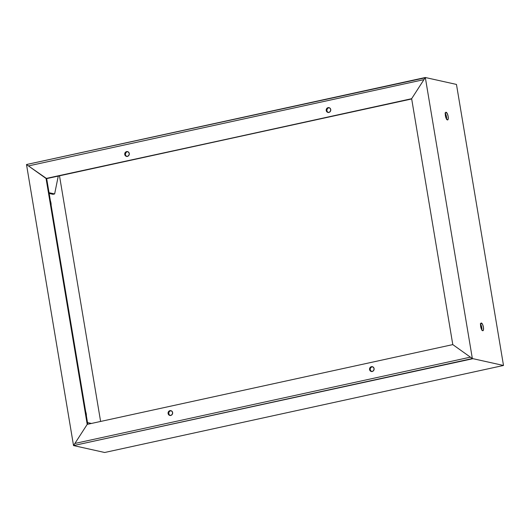 <?xml version="1.0" encoding="UTF-8"?>
<svg xmlns="http://www.w3.org/2000/svg" width="530" height="530" viewBox="0 0 530 530"><rect width="100%" height="100%" fill="white"/><g stroke="black" fill="none" stroke-linecap="round" stroke-linejoin="round"><path stroke-width="0.79" d="M126.716 156.396L125.703 155.502L125.345 154.15L126.047 152.421L127.24 151.746L126.617 151.607A2.445 2.286 102.5 0 1 129.307 153.998A2.445 2.286 102.5 0 1 127.412 156.383L125.703 156.032L124.755 154.488L125.133 152.653L127.061 151.553L128.333 151.958L129.274 153.501L128.896 155.336L127.412 156.383A2.445 2.286 102.5 0 1 124.722 153.992A2.445 2.286 102.5 0 1 126.617 151.607L127.24 151.746A2.445 2.286 -77.5 0 0 126.802 156.429M328.183 112.433L327.176 111.545L326.811 110.187L327.52 108.458L328.706 107.782L328.083 107.643A2.445 2.286 102.5 0 1 330.78 110.035A2.445 2.286 102.5 0 1 328.885 112.426L327.169 112.075L326.228 110.525L326.606 108.696L328.083 107.643L329.799 107.994L330.746 109.538L330.369 111.373L328.885 112.426A2.445 2.286 102.5 0 1 326.195 110.035A2.445 2.286 102.5 0 1 328.083 107.643L328.706 107.782A2.445 2.286 -77.5 0 0 328.269 112.466M46.057 178.471L26.5 164.532L425.941 77.645L425.318 77.506L411.644 98.699L46.68 178.61L411.644 98.699L425.318 77.506L26.5 164.532L46.057 178.471L87.205 424.378L452.792 344.606L472.349 358.545L73.531 445.571L472.972 358.684L73.531 445.571L87.205 424.378L452.792 344.606L472.349 358.545L73.531 445.571L87.205 424.378L74.896 443.451L470.395 357.154L452.792 344.606L411.644 98.699L423.954 79.626L28.454 165.923L46.68 178.61L411.684 98.964L46.057 178.471L87.205 424.378L74.896 443.451L470.395 357.154L452.792 344.606L411.644 98.699L423.954 79.626L28.454 165.923L46.057 178.471M127.849 151.699A2.445 2.286 -77.5 0 0 127.24 151.746L127.684 151.693M329.322 107.736A2.445 2.286 -77.5 0 0 328.706 107.782L329.156 107.736M372.51 366.78L371.437 366.694A2.445 2.286 102.5 0 1 374.127 369.085A2.445 2.286 102.5 0 1 372.239 371.47L373.716 370.424L374.094 368.589L373.153 367.045L371.437 366.694L369.953 367.74L369.576 369.576L370.523 371.119L372.239 371.47A2.445 2.286 102.5 0 1 369.542 369.079A2.445 2.286 102.5 0 1 371.437 366.694L372.06 366.833A2.445 2.286 -77.5 0 0 371.623 371.517M171.038 410.743L169.964 410.657A2.445 2.286 102.5 0 1 172.661 413.042A2.445 2.286 102.5 0 1 170.766 415.434L172.243 414.387L172.628 412.552L171.68 411.008L169.964 410.657L168.487 411.704L168.103 413.539L169.05 415.083L170.766 415.434A2.445 2.286 102.5 0 1 168.07 413.042A2.445 2.286 102.5 0 1 169.964 410.657L170.587 410.796A2.445 2.286 -77.5 0 0 170.15 415.48M372.676 366.786A2.445 2.286 -77.5 0 0 372.06 366.833L370.874 367.509L370.218 368.761L370.318 370.172L371.537 371.484M171.203 410.75A2.445 2.286 -77.5 0 0 170.587 410.796L169.401 411.472L168.745 412.724L169.05 414.553L170.064 415.44M50.416 200.943A3.942 1.285 -102.3 0 1 51.112 205.09M446.571 119.164A3.942 1.285 77.7 0 0 445.313 113.4M446.127 112.254A3.942 1.285 -102.3 0 1 448.089 116.116A3.942 1.285 -102.3 0 1 447.611 119.946A3.942 1.285 -102.3 0 1 447.419 119.946L448.194 119.031L448.142 116.401L447.287 113.592L445.876 112.267L445.279 113.711L445.412 115.798L446.267 118.607L447.419 119.946A3.942 1.285 -102.3 0 1 445.465 116.083A3.942 1.285 -102.3 0 1 445.935 112.247A3.942 1.285 -102.3 0 1 446.127 112.254L445.757 112.334L446.127 112.254M85.688 411.717A3.942 1.285 -102.3 0 1 86.383 415.871M481.843 329.938A3.942 1.285 77.7 0 0 480.584 324.181M481.406 323.028A3.942 1.285 -102.3 0 1 483.36 326.891A3.942 1.285 -102.3 0 1 482.89 330.727A3.942 1.285 -102.3 0 1 482.691 330.727L483.466 329.812L483.413 327.182L482.558 324.373L481.147 323.048L480.558 324.486L480.836 327.335L481.823 329.905L482.691 330.727A3.942 1.285 -102.3 0 1 480.736 326.864A3.942 1.285 -102.3 0 1 481.207 323.028A3.942 1.285 -102.3 0 1 481.406 323.028L481.028 323.115L481.406 323.028M446.532 119.396L446.326 116.01L445.041 113.022M481.803 330.177L481.598 326.785L480.312 323.803M52.973 194.305L49.164 193.457L52.973 194.305L54.636 193.94L49.038 192.701L54.636 193.94L58.267 176.079L54.636 193.94L52.973 194.305M100.607 421.456L59.499 175.808L100.607 421.456M50.39 200.877L51.105 205.15M85.661 411.651L86.377 415.931M26.5 164.532L73.531 445.571L104.682 452.494L73.531 445.571L472.349 358.545L503.5 365.468L104.682 452.494L503.5 365.468L472.349 358.545L425.318 77.506L456.469 84.429L503.5 365.468L456.469 84.429L425.318 77.506L26.5 164.532L425.318 77.506L472.349 358.545L73.531 445.571L26.5 164.532M87.788 424.252L46.68 178.61L87.788 424.252M91.425 423.457L87.51 422.589L91.425 423.457M127.107 156.522L126.484 156.383M328.58 112.559L327.957 112.42M371.927 371.609L371.305 371.47M170.455 415.573L169.832 415.434"/></g></svg>
